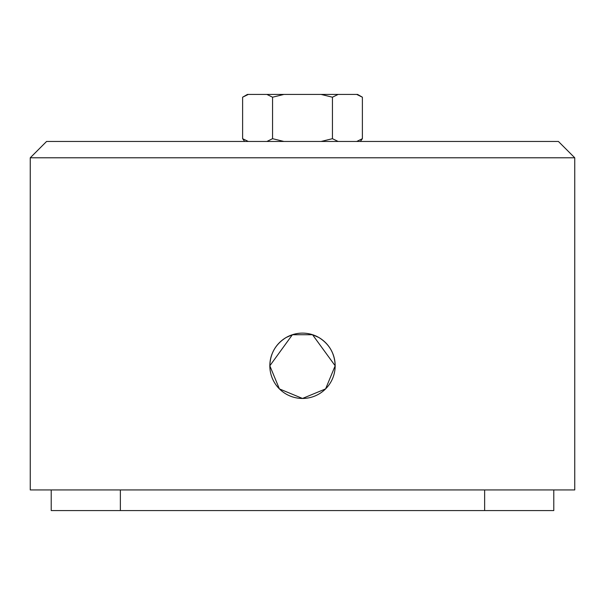<?xml version="1.0" encoding="UTF-8"?>
<svg xmlns="http://www.w3.org/2000/svg" width="605" height="605" viewBox="0 0 605 605"><rect width="100%" height="100%" fill="white"/><g stroke="black" fill="none" stroke-linecap="round" stroke-linejoin="round"><path stroke-width="0.91" d="M246.984 141.457L248.292 141.457L242.613 138.689L242.613 97.201L248.284 94.433L266.881 94.433L272.56 97.201L283.904 94.433L321.096 94.433L332.44 97.201L338.119 94.433L357.593 94.433L362.387 97.201L362.387 138.689L356.708 141.457L357.933 141.457M312.535 334.724L318.797 337.477C329.301 344.003 334.754 353.441 335.17 365.791A32.67 32.67 0 0 0 302.5 333.121A32.67 32.67 0 0 0 269.83 365.791C270.246 353.441 275.698 344.003 286.203 337.477L292.381 334.746L312.535 334.724L335.17 365.791L325.603 388.894L302.5 398.461L279.397 388.894L269.83 365.791A32.67 32.67 0 0 0 302.5 398.461A32.67 32.67 0 0 0 335.17 365.791M553.787 489.937L553.787 510.567L51.213 510.567L51.213 489.937M30.25 157.792L46.585 141.457L558.415 141.457L574.75 157.792L574.75 489.937L30.25 489.937L30.25 157.792L574.75 157.792M325.513 141.457L281.469 141.457M269.444 141.457L266.881 141.457L272.56 138.689L272.56 97.201M358.977 141.457L356.708 141.457M332.44 97.201L332.44 138.689L338.119 141.457L336.63 141.457M283.904 141.457L272.56 138.689M332.44 138.689L321.096 141.457M244.639 141.457L242.681 138.734M283.904 94.433L266.881 94.433M338.119 94.433L321.096 94.433M248.284 94.433L247.407 94.433L242.613 97.201M356.716 94.433L362.387 97.201M120.365 510.567L120.365 489.937M484.635 489.937L484.635 510.567M292.381 334.746L269.83 365.791M360.361 141.457L362.38 138.689"/></g></svg>
